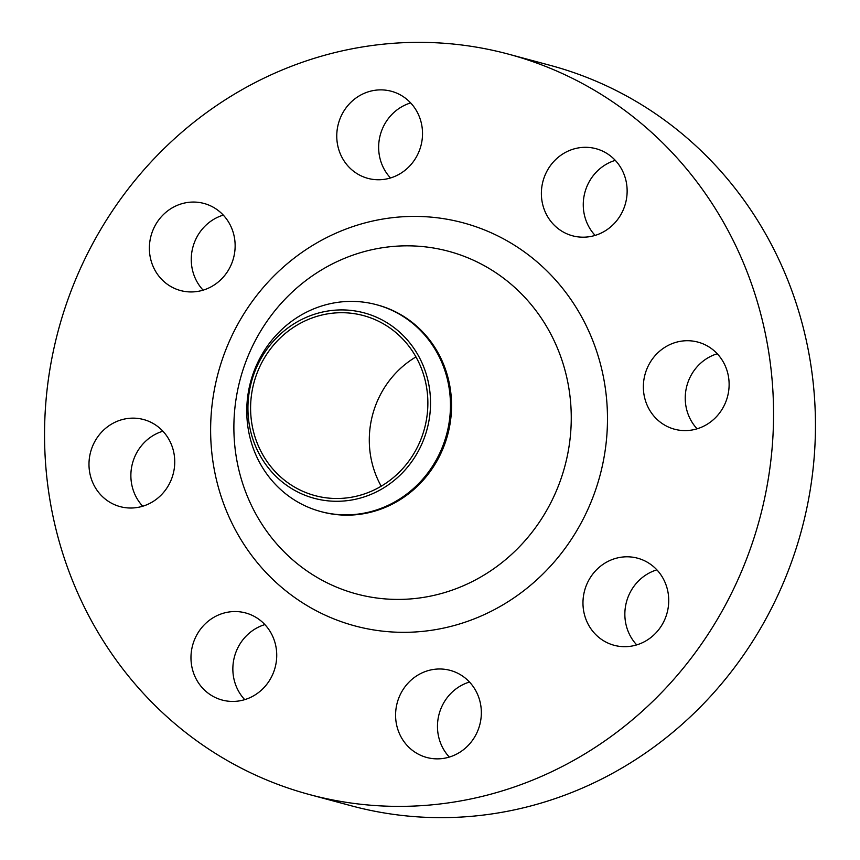 <?xml version="1.0" encoding="UTF-8"?>
<svg xmlns="http://www.w3.org/2000/svg" width="860" height="860" viewBox="0 0 860 860"><rect width="100%" height="100%" fill="white"/><g stroke="black" fill="none" stroke-linecap="round" stroke-linejoin="round"><path stroke-width="1.29" d="M136.396 507.626A45.096 42.721 -75 0 0 174.591 465.701A45.096 42.721 -75 0 0 143.577 419.529A45.096 42.721 -75 0 0 127.344 418.54A45.096 42.721 -75 0 0 89.139 460.465A45.096 42.721 -75 0 0 120.163 506.637A45.096 42.721 -75 0 0 136.396 507.626M238.381 701.04A45.096 42.721 -75 0 0 276.576 659.104A45.096 42.721 -75 0 0 245.562 612.933A45.096 42.721 -75 0 0 229.33 611.944A45.096 42.721 -75 0 0 191.124 653.88A45.096 42.721 -75 0 0 222.149 700.04A45.096 42.721 -75 0 0 238.381 701.04M442.986 758.466A45.096 42.721 -75 0 0 481.191 716.541A45.096 42.721 -75 0 0 450.178 670.37A45.096 42.721 -75 0 0 433.945 669.381A45.096 42.721 -75 0 0 395.74 711.306A45.096 42.721 -75 0 0 426.753 757.477A45.096 42.721 -75 0 0 442.986 758.466M630.38 646.29A45.096 42.721 -75 0 0 668.575 604.354A45.096 42.721 -75 0 0 637.561 558.183A45.096 42.721 -75 0 0 621.328 557.194A45.096 42.721 -75 0 0 583.123 599.13A45.096 42.721 -75 0 0 614.147 645.29A45.096 42.721 -75 0 0 630.38 646.29M690.763 430.204A45.096 42.721 -75 0 0 728.968 388.269A45.096 42.721 -75 0 0 697.944 342.108A45.096 42.721 -75 0 0 681.711 341.108A45.096 42.721 -75 0 0 643.516 383.044A45.096 42.721 -75 0 0 674.53 429.215A45.096 42.721 -75 0 0 690.763 430.204M588.778 236.801A45.096 42.721 -75 0 0 626.983 194.865A45.096 42.721 -75 0 0 595.969 148.694A45.096 42.721 -75 0 0 579.737 147.705A45.096 42.721 -75 0 0 541.531 189.641A45.096 42.721 -75 0 0 572.545 235.801A45.096 42.721 -75 0 0 588.778 236.801M196.779 291.551A45.096 42.721 -75 0 0 234.984 249.615A45.096 42.721 -75 0 0 203.96 203.444A45.096 42.721 -75 0 0 187.727 202.455A45.096 42.721 -75 0 0 149.532 244.38A45.096 42.721 -75 0 0 180.546 290.551A45.096 42.721 -75 0 0 196.779 291.551M384.162 179.364A45.096 42.721 -75 0 0 422.367 137.428A45.096 42.721 -75 0 0 391.354 91.267A45.096 42.721 -75 0 0 375.121 90.268A45.096 42.721 -75 0 0 336.916 132.203A45.096 42.721 -75 0 0 367.94 178.375A45.096 42.721 -75 0 0 384.162 179.364M348.87 500.445A96.019 90.945 105 0 1 248.443 418.283A96.019 90.945 105 0 1 329.606 310.761A96.019 90.945 105 0 1 430.021 392.923A96.019 90.945 105 0 1 348.87 500.445M359.362 513.925A107.113 101.458 105 0 1 320.801 511.56A107.113 101.458 105 0 1 247.132 401.91A107.113 101.458 105 0 1 337.862 302.322A107.113 101.458 105 0 1 376.411 304.687A107.113 101.458 105 0 1 450.092 414.327A107.113 101.458 105 0 1 359.362 513.925M376.411 304.687L377.508 304.977A107.113 101.458 105 0 1 451.188 414.627A107.113 101.458 105 0 1 360.458 514.215A107.113 101.458 105 0 1 321.898 511.861L320.801 511.56M447.512 803.014A383.345 363.113 105 0 1 309.546 794.575A383.345 363.113 105 0 1 45.87 402.147A383.345 363.113 105 0 1 370.596 45.72A383.345 363.113 105 0 1 508.572 54.169A383.345 363.113 105 0 1 772.237 446.587A383.345 363.113 105 0 1 447.512 803.014M508.572 54.169L550.454 65.424A383.345 363.113 105 0 1 814.13 457.853A383.345 363.113 105 0 1 489.404 814.28A383.345 363.113 105 0 1 351.428 805.831L309.546 794.575M329.885 313.524A93.224 88.3 105 0 1 363.436 315.577A93.224 88.3 105 0 1 427.549 411.005A93.224 88.3 105 0 1 348.59 497.682A93.224 88.3 105 0 1 315.039 495.629A93.224 88.3 105 0 1 250.916 400.201A93.224 88.3 105 0 1 329.885 313.524M381.206 486.201A93.224 88.3 105 0 1 415.96 356.911M142.728 506.239A45.096 42.721 105 0 1 162.905 431.193M244.713 699.642A45.096 42.721 105 0 1 264.88 624.596M449.329 757.079A45.096 42.721 105 0 1 469.495 682.034M636.712 644.892A45.096 42.721 105 0 1 656.879 569.847M697.095 428.807A45.096 42.721 105 0 1 717.272 353.761M595.12 235.403A45.096 42.721 105 0 1 615.287 160.358M203.121 290.153A45.096 42.721 105 0 1 223.288 215.107M390.504 177.966A45.096 42.721 105 0 1 410.671 102.92M420.368 597.861A177.407 168.044 -75 0 0 570.32 399.201A177.407 168.044 -75 0 0 384.764 247.39A177.407 168.044 -75 0 0 234.823 446.06A177.407 168.044 -75 0 0 420.368 597.861M388.118 218.236A208.69 197.671 105 0 1 606.375 396.815A208.69 197.671 105 0 1 429.989 630.498A208.69 197.671 105 0 1 211.732 451.93A208.69 197.671 105 0 1 388.118 218.236"/></g></svg>
